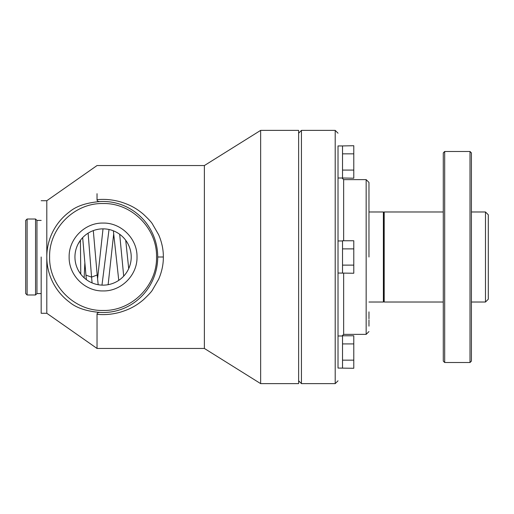 <?xml version="1.0" encoding="UTF-8"?>
<svg xmlns="http://www.w3.org/2000/svg" width="514" height="514" viewBox="0 0 514 514"><rect width="100%" height="100%" fill="white"/><g stroke="black" fill="none" stroke-linecap="round" stroke-linejoin="round"><path stroke-width="0.77" d="M488.3 257L488.3 299.206L485.486 302.02L485.486 211.98L488.3 214.794L488.3 257M471.415 361.104L471.415 152.896L470.008 151.489L470.008 362.511L471.415 361.104M444.687 362.511L444.687 151.489L443.28 152.896L443.28 361.104L444.687 362.511L470.008 362.511M384.196 302.02L383.785 301.313L383.785 212.687L384.196 211.98L384.196 302.02L443.28 302.02M383.785 212.687L383.38 211.98L383.38 302.02L383.785 301.313M130.505 263.277L130.241 264.337M127.947 270.165L127.421 271.116M118.034 280.83L116.678 281.633M104.303 285.109L103.802 285.129M98.174 284.705L96.047 284.248M95.906 229.79L98.129 229.302M103.725 228.871L104.072 228.878M116.659 232.36L118.027 233.163M123.148 237.282L123.572 237.719M127.414 242.878L127.941 243.829M130.235 249.65L130.498 250.697M80.351 273.596L78.276 270.293M75.648 263.271L75.314 261.581M74.941 257.077L74.941 257A28.135 28.135 0 0 1 117.147 232.63A28.135 28.135 0 0 1 117.147 281.37A28.135 28.135 0 0 1 74.941 257M75.307 252.458L75.642 250.742M78.276 243.713L80.364 240.391M69.146 257L69.146 257C68.677 238.869 84.945 222.601 103.076 223.07C121.208 222.601 137.476 238.869 137.007 257C137.476 275.131 121.208 291.399 103.076 290.93C84.945 291.399 68.677 275.131 69.146 257M49.614 257C48.881 285.566 74.511 311.195 103.076 310.462C131.642 311.195 157.271 285.566 156.539 257C157.271 228.434 131.642 202.805 103.076 203.538C74.511 202.805 48.881 228.434 49.614 257M41.178 200.723L46.8 200.723L46.8 257A56.277 56.277 0 0 0 69.441 302.116C76.226 307.854 86.384 311.285 99.915 312.422C131.186 314.24 157.637 289.009 157.727 257C157.637 224.991 131.186 199.76 99.915 201.578C86.384 202.715 76.226 206.146 69.441 211.884A56.277 56.277 0 0 0 46.8 257L46.8 313.277L97.03 348.447L97.03 314.305C97.024 313.052 97.981 312.428 99.915 312.422M99.915 201.578C97.981 201.572 97.024 200.942 97.03 199.695C104.56 198.918 112.264 199.605 120.141 201.771C128.269 204.289 135.105 207.232 143.329 214.165C148.462 219.003 151.489 222.266 152.42 223.963L158.665 234.769C161.852 242.235 163.413 249.65 163.349 257C163.413 264.357 161.852 271.765 158.665 279.231L152.42 290.037C151.495 291.727 148.462 294.991 143.329 299.829C135.098 306.774 128.269 309.711 120.141 312.229C112.264 314.395 104.567 315.082 97.03 314.305M97.03 199.695L97.03 193.694M97.03 320.306L97.03 348.447L204.373 348.447L204.373 165.553L260.643 130.383L298.628 130.383L298.628 383.617L260.643 383.617L260.643 130.383M41.178 257L41.178 313.277L41.178 257M41.178 220.422L36.957 220.422L36.957 293.578L35.55 294.985L27.107 294.985L27.107 219.015L25.7 220.422L25.7 293.578L27.107 294.985M36.957 220.422L35.55 219.015L35.55 294.985M301.442 383.617L301.442 130.383L335.205 130.383L335.205 383.617L301.442 383.617L298.628 380.803M25.7 291.027L25.7 227.085M25.7 225.877L25.7 220.422M342.523 343.911L353.78 343.911L353.78 335.79L342.523 335.79L342.523 360.153L353.78 360.153L353.78 368.275L338.019 368.069C338.019 384.922 338.019 384.922 338.019 368.069C338.019 384.922 338.019 384.922 338.019 368.069L338.019 266.001M338.019 359.896L338.019 145.931C338.019 129.078 338.019 129.078 338.019 145.931C338.019 129.078 338.019 129.078 338.019 145.931L342.523 145.931L342.523 177.998L338.019 178.005L338.019 211.697M338.019 247.716L338.019 178.005M342.523 248.879L353.78 248.879L353.78 240.758L342.523 240.758L342.523 265.121L353.78 265.121L353.78 273.242L338.019 273.037L338.019 265.173M338.019 248.827L338.019 240.963L342.523 240.963M338.019 165.784L338.019 154.104M342.523 273.037L342.523 265.121M342.028 335.995L343.648 334.376L343.648 273.242M343.648 240.758L343.648 179.624L342.028 178.005M342.523 368.069L342.523 360.153M343.648 334.376L366.154 334.376L366.154 179.624L343.648 179.624M342.523 153.847L353.78 153.847L353.78 145.725L342.523 145.931M342.523 170.089L353.78 170.089L353.78 178.21L342.523 177.998M353.78 265.121L353.78 248.879M368.968 311.869L368.968 318.802M368.968 319.894L368.968 326.146M368.968 257L368.968 182.438L368.968 257M366.154 179.624L368.968 182.438L368.968 211.98L383.38 211.98M353.78 360.153L353.78 343.911M353.78 170.089L353.78 153.847M368.968 202.131L368.968 211.98M109.026 229.501L101.978 285.116M119.678 234.281L123.694 276.147M98.193 284.711L97.191 275.003L91.569 277.11L92.083 282.899M88.119 233.163L91.569 277.11L85.947 275.144L86.391 279.655M80.48 240.237L80.409 241.342M163.349 257L157.727 257M471.415 302.02L485.486 302.02M471.415 211.98L485.486 211.98M444.687 151.489L470.008 151.489M384.196 211.98L443.28 211.98M368.968 302.02L383.38 302.02M128.712 268.597L125.724 240.301M113.71 233.664L108.133 284.679M103.018 228.865L97.57 278.813M118.76 280.361L113.363 230.812M84.155 277.823L84.842 263.02M93.304 230.613L97.191 275.003M80.769 274.142L80.402 240.34M82.67 237.622L85.947 275.144M46.8 200.723L97.03 165.553L204.373 165.553M41.178 313.277L46.8 313.277M204.373 348.447L260.643 383.617M41.178 293.578L36.957 293.578M298.628 133.197L301.442 130.383M35.55 219.015L27.107 219.015M338.019 133.197L335.205 130.383M338.019 380.803L335.205 383.617M342.523 335.995L338.019 335.995M368.968 331.562L366.154 334.376"/></g></svg>
